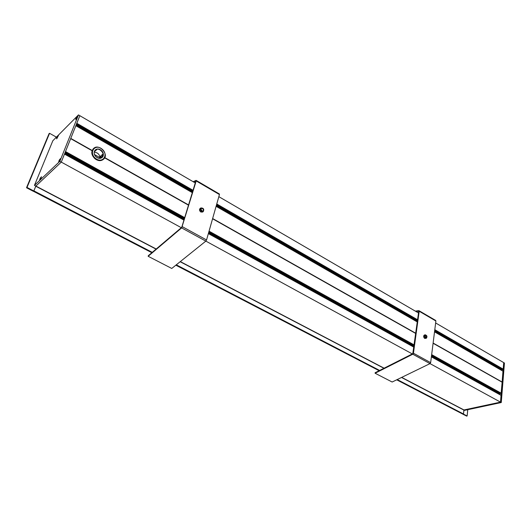 <?xml version="1.0" encoding="UTF-8"?>
<svg xmlns="http://www.w3.org/2000/svg" width="531" height="531" viewBox="0 0 531 531"><rect width="100%" height="100%" fill="white"/><g stroke="black" fill="none" stroke-linecap="round" stroke-linejoin="round"><path stroke-width="0.8" d="M188.631 204.966L104.773 157.607M415.766 333.249L212.632 218.526M502.983 371.136L434.537 331.802L502.97 371.123L502.14 382.035L433.123 343.053M503.023 371.215L434.531 331.855M417.313 321.965L216.097 206.327M192.348 192.68L75.84 125.728L70.769 138.399L92.129 150.465M188.571 205.165L104.687 157.8M188.558 205.205L104.66 157.84M502.14 382.035L433.097 343.232M415.74 333.428L212.579 218.719M502.047 382.161L433.097 343.272M415.733 333.468L212.566 218.759M33.48 191.293L151.833 252.716L33.466 191.306L33.765 191.027L152.118 252.477M152.271 252.344L33.871 190.855L35.876 186.062L61.284 162.108L64.503 153.997L184.058 220.073M184.775 217.703L65.505 151.554L70.669 138.644L92.042 150.711M76.676 123.517L79.849 115.698L195.289 182.949M26.583 187.569L27.008 187.436L26.583 187.569L49.044 133.699L49.562 133.308L56.034 136.932L55.616 137.941L56.001 136.978M435.646 322.967L503.72 362.62L503.189 369.131L502.903 369.496L434.736 330.222L502.903 369.496M502.731 369.403L434.703 330.474L502.591 369.576M502.419 369.476L434.67 330.727M502.114 369.556L434.637 330.979L501.974 369.729M501.802 369.636L434.61 331.231M501.49 369.709L434.577 331.483L501.357 369.888M501.131 369.762L434.57 331.55M502.127 382.247L501.118 393.345L431.643 354.814M500.939 393.245L431.61 355.06L500.806 393.418M500.627 393.318L431.584 355.299L500.494 393.484M500.315 393.385L431.55 355.544L500.175 393.557M499.996 393.458L431.517 355.783M499.684 393.524L431.491 356.029L499.552 393.697M499.372 393.597L431.457 356.268L499.24 393.763M431.457 356.281L498.456 393.338L498.423 393.743M431.391 356.799L501.018 395.256L500.514 402.133L463.981 409.952L463.483 413.981L462.913 414.153M218.838 196.669L418.547 313.005M417.359 321.653L216.19 205.995M192.448 192.348L75.979 125.382M503.056 369.291L434.77 329.93L503.069 369.291M417.578 320.02L216.688 204.236L417.585 320.014M76.716 123.544L192.992 190.563L76.71 123.55M209.048 231.164L414.16 344.918M431.663 354.628L501.237 393.212M78.475 114.902L52.841 140.735L34.442 185.392L59.844 161.324L78.475 114.902L79.849 115.698L61.284 162.108L181.31 227.699M205.849 241.107L412.308 353.931M430.03 363.616L501.264 402.538L464.638 410.357L463.928 409.985M92.055 150.671L70.689 138.604M49.044 133.699L49.363 133.354M49.562 133.308L27.008 187.436L33.825 190.974L35.823 186.115L34.442 185.392M33.825 190.974L33.426 191.346L26.616 187.815M76.092 119.362L75.8 119.575C75.926 118.114 76.603 116.906 77.831 115.944L76.092 119.362M39.818 180.208L39.593 180.361C39.699 178.927 40.349 177.726 41.544 176.75L39.818 180.208M56.857 138.637L56.598 138.823C56.731 137.436 57.375 136.275 58.523 135.332L56.857 138.637M58.948 162.035L58.695 162.207C58.782 160.701 59.465 159.453 60.746 158.457L58.948 162.035M35.823 186.115L61.284 162.108L59.844 161.324M466.636 416.072L462.893 414.207L463.477 414.087L467.114 415.972L466.53 416.098M467.121 415.932L467.745 409.693M501.264 402.538L504.45 363.045L503.72 362.62L500.514 402.133L463.895 409.972L463.477 414.087M99.954 158.304C99.841 154.634 97.916 152.563 94.193 152.085M96.443 157.063C93.907 154.581 93.502 152.244 95.241 150.054C98.912 146.437 106.134 154.275 102.111 157.481C100.445 158.696 98.56 158.557 96.443 157.063M102.782 155.835L100.485 157.574L100.399 156.273L102.729 154.222L101.899 157.647M102.616 155.702L102.397 156.97M100.903 158.145L102.317 156.904M94.604 150.85L94.963 150.346M95.049 150.24L96.894 149.563L94.272 151.687M96.436 157.11C101.6 161.238 106.253 154.335 101.102 150.293C95.992 146.131 91.219 153.014 96.436 157.11M95.553 158.397C88.378 152.755 94.963 143.304 101.965 149.025C109.028 154.574 102.669 164.059 95.553 158.397M103.439 159.307L103.279 159.459C100.877 161.205 98.149 161.006 95.089 158.855C91.418 155.264 90.828 151.886 93.33 148.713L93.502 148.567M95.421 158.557C98.481 160.714 101.215 160.913 103.611 159.167C109.472 154.534 98.992 143.144 93.662 148.408C91.159 151.587 91.744 154.966 95.421 158.557M100.399 156.273L101.229 156.93M202.444 208.537C203.466 209.387 203.619 210.216 202.908 211.013C201.103 210.986 200.559 210.143 201.269 208.504L202.444 208.537M202.192 211.146L200.851 209.095M201.568 211.53L203.273 211.584C204.309 209.194 203.519 207.979 200.891 207.933C199.862 209.101 200.087 210.296 201.568 211.53M203.273 211.584L202.517 212.068L200.818 212.015C199.337 210.78 199.112 209.586 200.141 208.424L200.891 207.933M148.149 256.287L171.759 268.454L205.829 241.127L206.559 239.952L182.359 226.704L181.622 227.899L148.149 256.287L148.275 255.736L181.735 227.341L195.839 181.084M219.21 194.001L219.442 194.538L206.559 239.952M181.98 226.936L196.191 180.952L195.985 180.421L193.184 181.721M193.662 182L195.753 181.031M425.915 335.4L426.161 337.723C424.873 337.245 424.614 336.442 425.377 335.326L425.915 335.4M425.331 337.411L424.886 336.05M425.557 338.154L426.333 338.267C427.442 336.641 427.063 335.479 425.198 334.782C424.163 335.738 424.282 336.86 425.557 338.154M426.333 338.267L424.681 338.426C423.406 337.132 423.287 336.01 424.322 335.061L425.198 334.782M375.105 373.24L392.15 382.021L430.004 363.629L430.654 362.653L413.443 353.228L412.786 354.217L375.105 373.24L375.118 372.729L412.786 353.692L418.753 311.279M435.453 320.405L435.891 321.003L430.654 362.653M413.005 353.361L413.443 353.228L419.198 311.252L418.767 310.655L415.315 311.12M416.045 311.544L418.62 311.199M503.189 369.131L434.803 329.698M417.612 319.788L216.761 203.984M193.065 190.317L76.816 123.292M64.49 154.09L184.031 220.159M208.358 233.6L413.855 347.161M431.384 356.852L501.058 395.356M413.861 347.115L208.371 233.54M184.051 220.1L64.51 154.036M417.32 321.905L216.117 206.267L417.32 321.899M192.368 192.62L75.867 125.661L192.368 192.614M500.428 369.536L434.55 331.669M417.339 321.773L216.157 206.121M192.408 192.474L75.926 125.515M417.366 321.587L216.21 205.922L417.366 321.594M192.474 192.268L76.006 125.303L192.468 192.275M501.417 369.855L434.584 331.417M417.373 321.52L216.23 205.855M192.494 192.202L76.039 125.23M417.399 321.335L216.29 205.65L417.399 321.341M192.554 191.996L76.119 125.017L192.554 192.003M501.729 369.775L434.617 331.165M417.412 321.268L216.309 205.577M192.574 191.923L76.152 124.951M216.363 205.378L417.432 321.082L216.369 205.371M192.64 191.718L76.238 124.732M502.034 369.695L434.65 330.913M417.446 321.016L216.389 205.305M192.66 191.651L76.265 124.666M417.472 320.824L216.449 205.099L417.472 320.83M192.72 191.439L76.351 124.446M502.346 369.622L434.677 330.66M417.479 320.757L216.462 205.032M192.746 191.372L76.378 124.38M417.505 320.571L216.522 204.82L417.505 320.578M192.806 191.167L76.464 124.161L192.806 191.173M502.658 369.543L434.71 330.408M417.512 320.505L216.542 204.754M192.826 191.094L76.491 124.095M216.602 204.554L417.539 320.319L216.602 204.548M192.892 190.888L76.577 123.876L192.886 190.894M502.97 369.463L434.743 330.156M417.552 320.253L216.621 204.481M192.912 190.821L76.61 123.809M414.1 345.356L208.915 231.635L414.1 345.362M184.635 218.181L65.306 152.052L184.629 218.188M500.554 393.451L431.59 355.239M414.074 345.542L208.856 231.835M184.569 218.38L65.227 152.258M414.067 345.601L208.842 231.901L414.067 345.608M184.549 218.447L65.194 152.324L184.549 218.453M500.242 393.524L431.557 355.485M414.041 345.781L208.783 232.1M184.489 218.646L65.114 152.53M414.034 345.847L208.763 232.166L414.034 345.854M184.469 218.712L65.087 152.603L184.469 218.719M499.93 393.59L431.524 355.724M414.007 346.026L208.71 232.366M184.41 218.911L65.001 152.809M414.001 346.086L208.69 232.432L414.001 346.093M184.39 218.978L64.974 152.875M499.611 393.663L431.497 355.969M413.974 346.272L208.637 232.631M184.33 219.184L64.895 153.081M413.968 346.331L208.617 232.697L413.968 346.338M184.31 219.243L64.868 153.154M499.299 393.736L431.464 356.208M413.941 346.511L208.557 232.897M184.25 219.449L64.782 153.359M413.934 346.584L208.537 232.956M184.23 219.509L64.749 153.439M500.879 395.11L431.404 356.706L500.866 395.091M413.875 347.015L208.404 233.434L413.875 347.008M184.084 219.993L64.556 153.924L184.084 219.987M501.184 393.312L431.65 354.754M414.147 345.05L209.008 231.31M184.735 217.849L65.446 151.707M414.134 345.11L208.988 231.37L414.134 345.117M184.715 217.916L65.419 151.773L184.708 217.922M500.866 393.385L431.617 355M414.107 345.296L208.935 231.576M184.655 218.115L65.333 151.979M100.007 157.661L94.551 154.587M56.014 136.985L56.366 137.184L56.001 137.005M56.319 137.23L55.987 137.044M462.979 414.187L396.717 379.804M379.154 370.691L175.841 265.175M463.39 414.1L397.035 379.652M379.473 370.525L176.126 264.949M463.483 413.981L397.215 379.559M379.645 370.439L176.285 264.816M463.888 410.071L401.522 377.468M383.94 368.268L180.148 261.723M156.061 249.132L35.769 186.235M463.981 409.952L401.702 377.382M384.112 368.182L180.308 261.597M156.22 248.999L35.876 186.062M49.323 133.4L26.869 187.297M205.829 241.127L181.622 227.899M219.442 194.538L196.191 180.952L195.82 181.21M430.004 363.629L412.786 354.217M435.891 321.003L419.198 311.252L418.767 311.398M501.018 395.256L431.398 356.779M413.861 347.088L208.384 233.514M501.662 369.808L434.604 331.238M192.634 191.724L76.232 124.739M502.28 369.656L434.67 330.733M192.72 191.445L76.345 124.453M64.974 152.882L184.39 218.991M431.517 355.79L499.863 393.624M64.862 153.16L184.31 219.257M431.643 354.827L501.118 393.345M175.827 265.188L379.141 370.698M396.703 379.811L462.939 414.187M26.57 187.602L49.044 133.686M466.576 416.098L467.141 415.985L467.778 409.686M93.662 148.408L93.33 148.713M103.611 159.167L103.279 159.459M196.171 180.414L219.396 193.988M419.019 310.701L435.685 320.445"/></g></svg>

